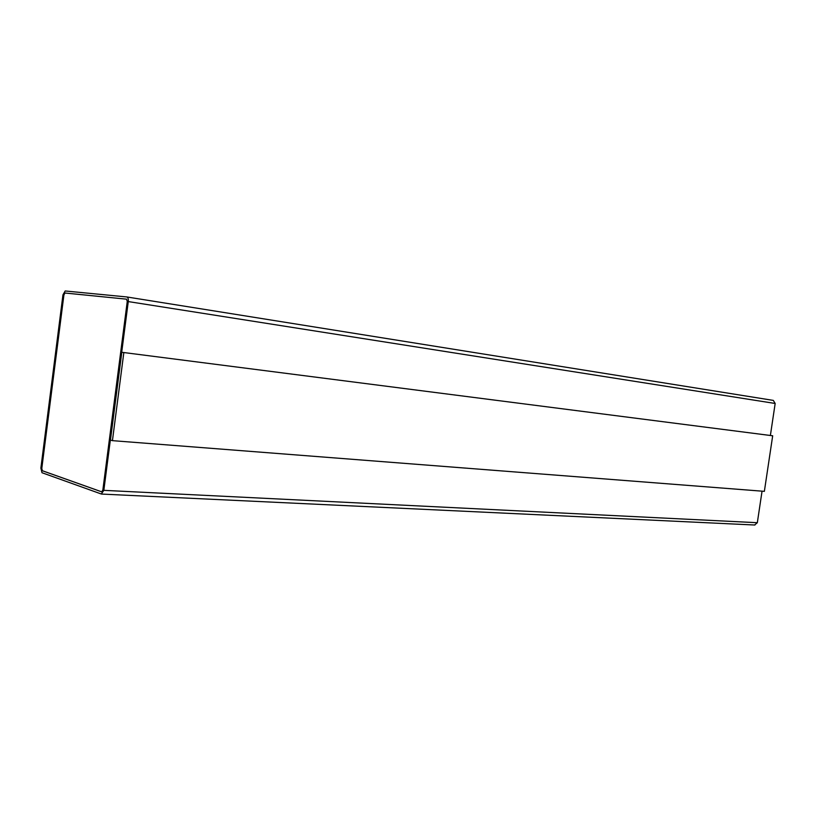 <?xml version="1.0" encoding="UTF-8"?>
<svg xmlns="http://www.w3.org/2000/svg" width="816" height="816" viewBox="0 0 816 816"><rect width="100%" height="100%" fill="white"/><g stroke="black" fill="none" stroke-linecap="round" stroke-linejoin="round"><path stroke-width="1.22" d="M103.836 490.345L128.265 301.573C128.489 298.942 128.02 297.401 126.868 296.963L65.188 290.975L62.954 294.862L40.871 468.129L42.014 472.729L101.317 494.006L103.836 490.345L757.33 522.709L762.052 491.161M770.386 435.448L775.169 403.471L773.313 400.401L126.919 296.973M772.681 435.785L121.808 352.288L110.446 440.079L112.435 440.65L764.368 491.344L772.681 435.785L121.808 352.288M123.828 352.624L112.435 440.65M64.933 293.005L63.811 294.953L41.698 468.425L42.279 470.72L101.735 491.864L102.857 489.998L127.255 301.471L126.551 299.166L64.933 293.005L63.913 294.964L41.8 468.425L42.371 470.73L101.786 491.864M126.551 299.166L65.025 293.026M754.616 524.984L757.33 522.709M775.169 403.471L128.265 301.573M126.868 296.963L773.313 400.401M101.592 494.068L754.943 525.025"/></g></svg>
